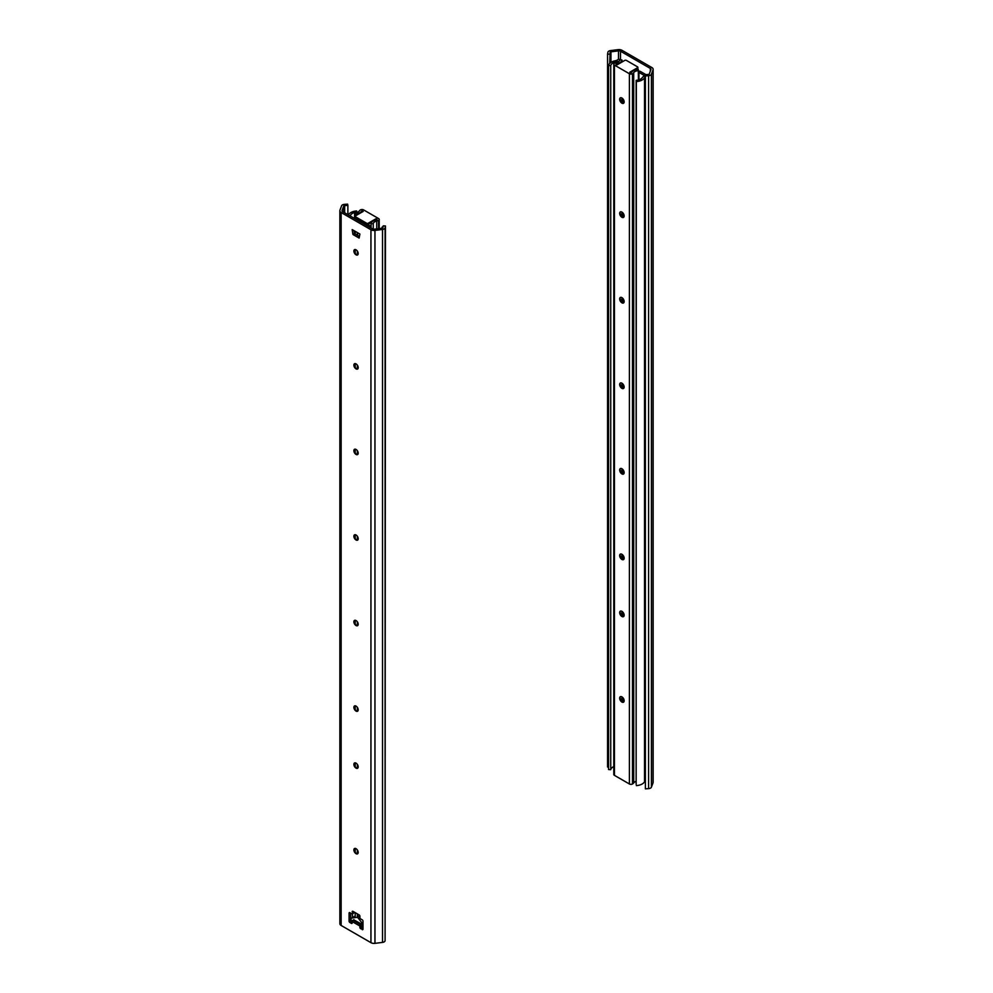 <?xml version="1.0" encoding="UTF-8"?>
<svg xmlns="http://www.w3.org/2000/svg" width="993" height="993" viewBox="0 0 993 993"><rect width="100%" height="100%" fill="white"/><g stroke="black" fill="none" stroke-linecap="round" stroke-linejoin="round"><path stroke-width="1.49" d="M609.727 63.378L610.087 52.368A1.092 0.633 180 0 1 610.943 51.822L618.502 50.879A2.185 1.266 180 0 1 620.513 51.226L650.328 68.443A2.185 1.266 180 0 1 650.974 69.336A2.185 1.266 180 0 1 650.924 69.597L649.285 73.966A1.092 0.633 180 0 1 648.342 74.45L645.127 74.661L645.376 788.852L645.376 75.915L648.59 75.704L648.59 788.641L645.376 788.852M609.727 54.23L607.555 54.081L607.915 52.232A3.277 1.887 180 0 1 610.484 50.593L618.043 49.65A4.369 2.52 180 0 1 622.052 50.333L651.867 67.549A4.369 2.52 180 0 1 653.146 69.336A4.369 2.52 180 0 1 653.046 69.858L651.42 74.227A3.277 1.887 180 0 1 648.59 75.704M653.046 69.858L653.046 782.794A4.369 2.52 0 0 0 653.146 782.261L653.146 69.336M653.046 782.794L651.42 787.164A3.277 1.887 180 0 1 648.59 788.641M607.555 54.081L607.555 767.018L608.56 767.08M645.127 74.661L645.376 75.915M618.974 61.293L615.797 62.013A7.385 4.257 0 0 0 610.732 65.65L610.732 769.674A7.385 4.257 180 0 1 613.786 766.621M645.127 77.044A5.462 3.153 180 0 0 644.519 77.789A9.57 5.524 0 0 1 636.339 81.575L636.141 80.321A7.385 4.257 0 0 0 642.446 77.392L644.445 75.555L638.983 72.402L638.983 79.812M636.141 80.321L636.141 784.346L636.339 81.575M623.033 61.417L621.928 60.772M620.414 59.903L619.657 59.468A1.092 0.633 0 0 0 617.981 59.568A5.462 3.153 180 0 1 615.126 60.809A9.57 5.524 0 0 0 608.56 65.538L608.56 769.55L610.732 769.674M645.897 74.612L640.522 71.508A2.185 1.266 0 0 0 638.425 71.186M645.127 781.069A5.462 3.153 0 0 0 644.519 781.801A9.57 5.524 180 0 1 636.339 785.6M608.56 65.538L610.732 65.65M375.913 218.795L375.913 219.863L377.03 219.441L375.913 218.795L368.192 223.251A1.092 0.633 180 0 1 366.653 223.251L355.457 216.784A1.092 0.633 180 0 1 355.457 215.891L363.177 211.435L362.06 210.789L361.328 211.435A7.646 4.406 180 0 1 354.712 214.227L354.712 218.584M362.06 212.08L362.06 210.789M355.134 216.337L355.134 217.405A1.092 0.633 -0 0 0 355.457 217.852L366.653 224.319A1.092 0.633 -0 0 0 368.192 224.319L368.192 223.251M371.581 222.358L368.192 224.319M378.569 228.675L378.569 220.322A5.462 3.153 -0 0 1 376.707 221.029A5.462 3.153 180 0 0 373.244 223.76L371.072 223.673A7.646 4.406 180 0 1 375.913 219.863M378.569 220.322A2.185 1.266 -0 0 0 379.214 219.441A2.185 1.266 -0 0 0 378.569 218.547L363.599 209.895A2.185 1.266 -0 0 0 360.509 209.895A5.462 3.153 -0 0 0 359.292 210.975A5.462 3.153 180 0 1 354.575 212.974L354.712 214.227M371.072 223.673L371.072 228.03M354.575 212.974L354.575 218.497M373.244 223.76L373.244 229.135M356.04 249.826A3.053 1.763 60 0 1 358.2 253.563A3.053 1.763 60 0 1 356.04 254.816A3.053 1.763 60 0 1 353.88 251.068A3.053 1.763 60 0 1 356.04 249.826M356.71 255.077A5.238 3.029 60 0 1 353.98 250.36M374.957 230.413A4.369 2.52 180 0 1 370.948 229.743L370.948 942.667A4.369 2.52 0 0 0 374.957 943.35L374.957 230.413L382.516 229.47A3.277 1.887 180 0 0 385.085 227.844L385.445 225.982L383.273 225.845L382.913 227.695A1.092 0.633 180 0 1 382.057 228.241L374.498 229.184A2.185 1.266 180 0 1 372.487 228.849L342.672 211.633A2.185 1.266 180 0 1 342.026 210.739A2.185 1.266 180 0 1 342.076 210.466L343.715 206.11A1.092 0.633 180 0 1 344.658 205.613L347.873 205.402L347.873 214.637M356.71 369.148A5.238 3.029 60 0 1 353.98 364.431M356.71 540.254A5.238 3.029 60 0 1 353.98 535.537M356.71 711.36A5.238 3.029 60 0 1 353.98 706.644M356.71 853.943A5.238 3.029 60 0 1 353.98 849.226M361.539 926.432L359.9 927.375A1.092 0.633 -120 0 0 360.67 928.716L362.209 927.822A1.092 0.633 60 0 1 361.539 926.99M362.209 927.822L362.979 928.269M353.719 911.785L353.719 913.113L352.18 914.007L352.949 911.338A1.092 0.633 -120 0 0 352.18 911.785M350.641 913.113L350.641 920.25L349.089 921.144A1.092 0.633 -120 0 0 349.859 922.472L351.41 921.578A1.092 0.633 60 0 1 350.641 920.25M351.41 921.578L352.18 922.025M354.029 230.661L354.501 233.603L359.429 236.458M356.71 768.383A5.238 3.029 60 0 1 353.98 763.679M356.71 625.801A5.238 3.029 60 0 1 353.98 621.084M356.71 454.695A5.238 3.029 60 0 1 353.98 449.99M356.04 363.897A3.053 1.763 60 0 1 358.2 367.633A3.053 1.763 60 0 1 356.04 368.887A3.053 1.763 60 0 1 353.88 365.139A3.053 1.763 60 0 1 356.04 363.897M356.04 449.444A3.053 1.763 60 0 1 358.2 453.193A3.053 1.763 60 0 1 356.04 454.434A3.053 1.763 60 0 1 353.88 450.698A3.053 1.763 60 0 1 356.04 449.444M356.04 534.991A3.053 1.763 60 0 1 358.2 538.74A3.053 1.763 60 0 1 356.04 539.993A3.053 1.763 60 0 1 353.88 536.245A3.053 1.763 60 0 1 356.04 534.991M356.04 620.551A3.053 1.763 60 0 1 358.2 624.287A3.053 1.763 60 0 1 356.04 625.54A3.053 1.763 60 0 1 353.88 621.792A3.053 1.763 60 0 1 356.04 620.551M356.04 706.097A3.053 1.763 60 0 1 358.2 709.846A3.053 1.763 60 0 1 356.04 711.087A3.053 1.763 60 0 1 353.88 707.351A3.053 1.763 60 0 1 356.04 706.097M356.04 763.133A3.053 1.763 60 0 1 358.2 766.881A3.053 1.763 60 0 1 356.04 768.123A3.053 1.763 60 0 1 353.88 764.387A3.053 1.763 60 0 1 356.04 763.133M356.04 848.692A3.053 1.763 60 0 1 358.2 852.428A3.053 1.763 60 0 1 356.04 853.682A3.053 1.763 60 0 1 353.88 849.934A3.053 1.763 60 0 1 356.04 848.692M353.918 919.692L352.949 920.25A1.092 0.633 120 0 0 352.18 921.578L351.41 923.366A1.092 0.633 -120 0 0 352.18 922.919M359.9 927.375L359.9 926.035A1.092 0.633 -60 0 1 360.67 924.706L361.44 924.26M362.209 929.609A1.092 0.633 -120 0 0 362.979 929.163L360.67 928.716M352.949 911.338L359.131 914.901A1.092 0.633 -120 0 1 359.9 916.241L359.9 918.463L362.209 919.803A1.092 0.633 -120 0 1 362.979 921.144L362.979 929.163M351.41 923.366L349.859 922.472M349.859 912.666A1.092 0.633 -120 0 0 349.089 913.113L349.859 912.666L352.18 914.007M349.089 921.144L349.089 913.113M370.948 229.743L341.133 212.527A4.369 2.52 180 0 1 339.854 210.739A4.369 2.52 180 0 1 339.954 210.206L341.58 205.836A3.277 1.887 180 0 1 344.41 204.359L347.624 204.148L347.873 205.402M370.948 942.667L341.133 925.451L341.133 212.527M359.9 234.05L359.131 238.059L352.949 234.497L352.18 229.594L359.9 234.05M352.949 234.497L354.501 233.603M385.445 225.982L385.085 940.768A3.277 1.887 180 0 1 382.516 942.407L374.957 943.35M339.954 923.142A4.369 2.52 0 0 0 339.854 923.664A4.369 2.52 0 0 0 341.133 925.451M353.719 919.803L361.44 924.036L361.44 926.258M362.979 924.222L358.386 918.302A2.185 1.266 -120 0 0 356.772 917.371L351.758 918.041A2.185 1.266 -120 0 0 351.472 918.14A2.185 1.266 -120 0 0 351.758 921.07L352.18 921.616M348.382 214.922A5.462 3.153 180 0 0 348.481 214.761A9.57 5.524 -0 0 1 356.661 210.975L356.859 212.229A7.385 4.257 -0 0 0 350.554 215.146L350.02 215.878M356.077 219.366L356.127 219.354A2.396 1.39 180 0 1 357.666 219.13M367.708 224.48L369.607 225.585A2.396 1.39 180 0 1 370.315 226.565A2.396 1.39 180 0 1 369.93 227.31L369.892 227.347M381.597 228.303A7.385 4.257 -0 0 0 382.268 226.888L383.062 226.938M620.488 97.786A3.165 1.825 -120 0 0 619.98 99.126A3.165 1.825 -120 0 0 622.226 103.011A3.165 1.825 -120 0 0 623.641 103.235M622.772 103.247A4.915 2.83 60 0 1 620.054 98.53M636.141 781.305A5.462 3.153 0 0 0 633.708 782.906A5.462 3.153 180 0 1 632.491 783.986A2.185 1.266 180 0 1 629.401 783.986L629.401 73.73L614.431 65.091A2.185 1.266 0 0 1 613.786 64.197A2.185 1.266 0 0 1 614.431 63.304A5.462 3.153 0 0 1 616.293 62.596A5.462 3.153 180 0 0 619.756 59.878L621.928 59.965A7.646 4.406 180 0 1 617.087 63.775L615.97 64.197L617.087 64.843L624.808 60.387A1.092 0.633 180 0 1 626.347 60.387L637.543 66.854A1.092 0.633 180 0 1 637.543 67.735L629.823 72.191L630.94 72.837L631.672 72.191A7.646 4.406 180 0 1 638.288 69.398L638.425 79.974M622.772 217.318A4.915 2.83 60 0 1 620.054 212.601M622.772 388.412A4.915 2.83 60 0 1 620.054 383.708M622.772 559.518A4.915 2.83 60 0 1 620.054 554.814M622.772 702.113A4.915 2.83 60 0 1 620.054 697.396M622.772 616.554A4.915 2.83 60 0 1 620.054 611.849M622.772 473.971A4.915 2.83 60 0 1 620.054 469.267M622.772 302.865A4.915 2.83 60 0 1 620.054 298.161M621.916 103.185A3.165 1.825 60 0 1 619.843 100.392A3.165 1.825 60 0 1 620.327 97.86A3.165 1.825 60 0 1 623.492 99.685A3.165 1.825 60 0 1 623.492 103.346A3.165 1.825 60 0 1 621.916 103.185M620.488 211.857A3.165 1.825 -120 0 0 619.98 213.197A3.165 1.825 -120 0 0 622.226 217.082A3.165 1.825 -120 0 0 623.641 217.306M621.916 217.256A3.165 1.825 60 0 1 619.843 214.463A3.165 1.825 60 0 1 620.327 211.931A3.165 1.825 60 0 1 623.492 213.756A3.165 1.825 60 0 1 623.492 217.417A3.165 1.825 60 0 1 621.916 217.256M620.488 297.404A3.165 1.825 -120 0 0 619.98 298.756A3.165 1.825 -120 0 0 622.226 302.629A3.165 1.825 -120 0 0 623.641 302.865M621.916 302.803A3.165 1.825 60 0 1 619.843 300.023A3.165 1.825 60 0 1 620.327 297.478A3.165 1.825 60 0 1 623.492 299.303A3.165 1.825 60 0 1 623.492 302.964A3.165 1.825 60 0 1 621.916 302.803M620.488 382.963A3.165 1.825 -120 0 0 619.98 384.303A3.165 1.825 -120 0 0 622.226 388.176A3.165 1.825 -120 0 0 623.641 388.412M621.916 388.362A3.165 1.825 60 0 1 619.843 385.569A3.165 1.825 60 0 1 620.327 383.037A3.165 1.825 60 0 1 623.492 384.862A3.165 1.825 60 0 1 623.492 388.511A3.165 1.825 60 0 1 621.916 388.362M620.488 468.51A3.165 1.825 -120 0 0 619.98 469.85A3.165 1.825 -120 0 0 622.226 473.735A3.165 1.825 -120 0 0 623.641 473.959M621.916 473.909A3.165 1.825 60 0 1 619.843 471.116A3.165 1.825 60 0 1 620.327 468.584A3.165 1.825 60 0 1 623.492 470.409A3.165 1.825 60 0 1 623.492 474.071A3.165 1.825 60 0 1 621.916 473.909M620.488 554.057A3.165 1.825 -120 0 0 619.98 555.41A3.165 1.825 -120 0 0 622.226 559.282A3.165 1.825 -120 0 0 623.641 559.518M621.916 559.456A3.165 1.825 60 0 1 619.843 556.676A3.165 1.825 60 0 1 620.327 554.131A3.165 1.825 60 0 1 623.492 555.968A3.165 1.825 60 0 1 623.492 559.618A3.165 1.825 60 0 1 621.916 559.456M620.488 611.092A3.165 1.825 -120 0 0 619.98 612.445A3.165 1.825 -120 0 0 622.226 616.318A3.165 1.825 -120 0 0 623.641 616.554M621.916 616.492A3.165 1.825 60 0 1 619.843 613.711A3.165 1.825 60 0 1 620.327 611.167A3.165 1.825 60 0 1 623.492 613.004A3.165 1.825 60 0 1 623.492 616.653A3.165 1.825 60 0 1 621.916 616.492M620.488 696.652A3.165 1.825 -120 0 0 619.98 697.992A3.165 1.825 -120 0 0 622.226 701.865A3.165 1.825 -120 0 0 623.641 702.101M621.916 702.051A3.165 1.825 60 0 1 619.843 699.258A3.165 1.825 60 0 1 620.327 696.726A3.165 1.825 60 0 1 623.492 698.551A3.165 1.825 60 0 1 623.492 702.2A3.165 1.825 60 0 1 621.916 702.051M636.004 69.696L637.543 68.815A1.092 0.633 0 0 0 637.866 68.368L637.866 67.288M630.754 72.725L631.672 72.191M629.401 73.73A2.185 1.266 0 0 0 632.491 73.73A5.462 3.153 0 0 0 633.708 72.65A5.462 3.153 180 0 1 638.425 70.664M629.401 783.986L614.431 775.347A2.185 1.266 180 0 1 613.786 774.453L613.786 64.197M621.928 59.965L621.928 62.05M621.928 98.022L621.928 102.428M621.928 212.092L621.928 216.499M621.928 297.652L621.928 302.046M621.928 383.199L621.928 387.605M621.928 468.746L621.928 473.152M621.928 554.305L621.928 558.711M621.928 611.34L621.928 615.747M621.928 696.887L621.928 701.294M620.513 51.226L620.513 59.903M650.328 71.173L650.328 68.443M651.42 74.227L651.42 787.164M618.502 59.319L618.502 50.879M610.943 51.822L610.943 62.385M610.087 52.368L610.087 63.031M615.797 62.013L615.797 62.733M623.393 702.163L623.393 698.377M623.393 616.616L623.393 612.818M623.393 559.58L623.393 555.782M623.393 474.021L623.393 470.235M623.393 388.474L623.393 384.688M623.393 302.927L623.393 299.129M623.393 217.368L623.393 213.582M623.393 103.297L623.393 99.511M644.519 77.789L644.519 781.801M366.653 223.251L366.653 224.319M355.457 217.852L355.457 216.784M361.328 211.435L361.328 212.502M376.707 221.029L376.707 228.911M360.67 924.706L352.949 920.25M352.18 921.578L359.9 926.035M382.516 229.47L382.516 942.407M385.085 227.844L385.085 940.768M343.715 206.11L343.715 212.229M344.658 205.613L344.658 212.775M358.386 918.302L359.9 917.433M356.772 917.371L359.764 915.645M351.758 918.041L355.209 916.043M350.554 215.146L350.554 216.176M355.209 231.344L355.209 234.013M355.209 249.541L355.209 253.339M355.209 363.612L355.209 367.41M355.209 449.159L355.209 452.957M355.209 534.706L355.209 538.516M355.209 620.265L355.209 624.063M355.209 705.812L355.209 709.61M355.209 762.847L355.209 766.646M355.209 848.394L355.209 852.205M355.209 912.641L355.209 917.582M352.478 917.557L352.478 913.845M357.319 917.06L357.319 913.858M357.319 853.93L357.319 849.909M357.319 768.383L357.319 764.362M357.319 711.348L357.319 707.326M357.319 625.789L357.319 621.767M357.319 540.242L357.319 536.22M357.319 454.695L357.319 450.673M357.319 369.135L357.319 365.114M357.319 255.064L357.319 251.043M357.319 235.229L357.319 232.561M357.592 232.722L357.592 235.391M357.592 251.477L357.592 254.953M357.592 365.548L357.592 369.024M357.592 451.107L357.592 454.571M357.592 536.654L357.592 540.13M357.592 622.201L357.592 625.677M357.592 707.761L357.592 711.224M357.592 764.796L357.592 768.259M357.592 850.343L357.592 853.819M357.592 914.019L357.592 916.899M637.543 67.735L637.543 68.815M614.431 65.091L614.431 775.347M617.087 63.775L617.087 64.843M632.491 73.73L632.491 783.986M633.708 72.65L633.708 782.906M622.685 98.617L622.685 103.222M622.685 212.688L622.685 217.293M622.685 298.248L622.685 302.84M622.685 383.794L622.685 388.387M622.685 469.341L622.685 473.897M622.685 554.901L622.685 559.456M622.685 611.936L622.685 616.492M622.685 697.483L622.685 702.039M379.214 219.441L379.214 228.601M339.854 210.739L339.854 923.664M351.472 918.14L355.209 915.98M370.315 226.565L370.315 227.596"/></g></svg>
